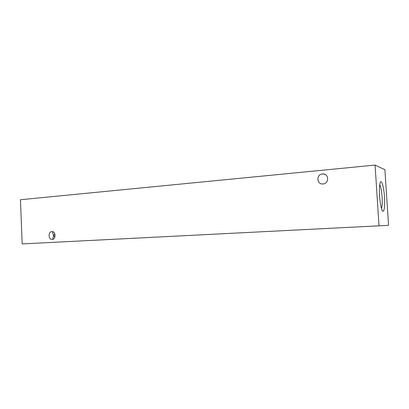 <?xml version="1.0" encoding="UTF-8"?>
<svg xmlns="http://www.w3.org/2000/svg" width="409" height="409" viewBox="0 0 409 409"><rect width="100%" height="100%" fill="white"/><g stroke="black" fill="none" stroke-linecap="round" stroke-linejoin="round"><path stroke-width="0.61" d="M384.496 197C385.268 207.66 383.627 215.18 381.669 209.045C380.682 205.947 379.987 201.581 379.588 195.937C379.281 190.891 379.368 186.949 379.843 184.111C380.948 177.388 383.846 185.793 384.496 197M381.515 208.57C382.216 206.392 382.405 202.562 382.088 197.082C381.643 191.064 380.866 186.908 379.762 184.602M322.435 173.963C316.402 174.285 316.413 184.024 322.45 183.973L323.044 183.958C329.041 183.707 329.158 173.994 323.166 173.948L322.435 173.963M54.893 237.051L53.543 235.548L54.826 233.871M53.017 231.801L52.531 232.517L53.543 235.548L52.781 238.59L53.236 239.173M51.892 231.601C47.981 231.658 48.293 239.827 52.199 239.459L52.214 239.459C56.125 239.444 55.844 231.254 51.948 231.596L51.892 231.601M338.478 227.879L332.788 228.171L338.478 227.879M59.402 242.031L52.935 242.358L59.402 242.031M384.905 169.735L375.079 165.083L379.015 225.819L388.55 225.344L384.905 169.735M379.015 225.819L22.168 243.917L20.45 199.735L375.079 165.083M22.168 243.917L388.55 225.344M325.191 174.505L323.166 173.948"/></g></svg>
